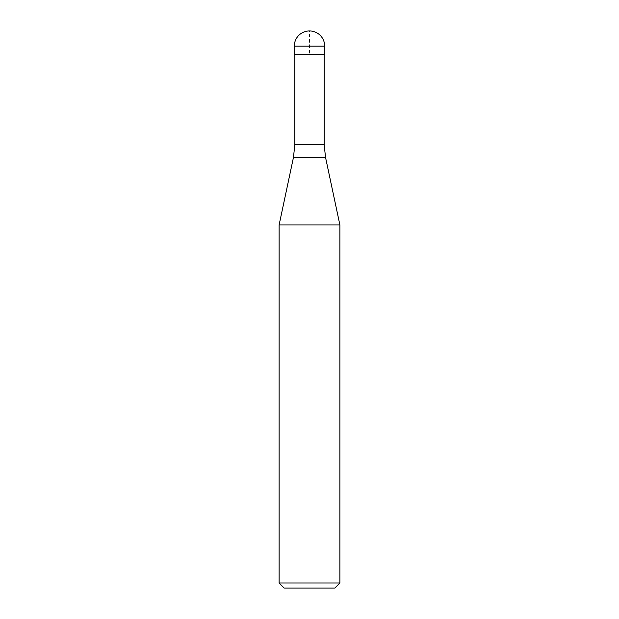 <?xml version="1.0" encoding="UTF-8"?>
<svg xmlns="http://www.w3.org/2000/svg" width="619" height="619" viewBox="0 0 619 619"><rect width="100%" height="100%" fill="white"/><g stroke="black" fill="none" stroke-linecap="round" stroke-linejoin="round"><path stroke-width="0.46" stroke-dasharray="3.1 2.32" d="M324.696 54.248L294.304 54.248L324.696 54.248M294.814 54.751L324.186 54.751M279.115 224.921L339.885 224.921M339.885 582.982L279.115 582.982M334.825 588.05L284.175 588.05M294.304 54.248L309.5 54.248L309.5 30.95M294.304 46.146L324.696 46.146M324.186 144.668L294.814 144.668M293.483 157.303L325.517 157.303"/><path stroke-width="0.93" d="M309.5 54.248L324.696 54.248L309.5 54.248M324.186 144.668L325.517 157.303L293.483 157.303L294.814 144.668L324.186 144.668L324.186 54.751L294.814 54.751L294.304 54.248L294.304 46.146L294.304 54.248M325.517 157.303L339.885 224.921L279.115 224.921L293.483 157.303M339.885 582.982L334.825 588.05L284.175 588.05L279.115 582.982L339.885 582.982L339.885 224.921M309.5 30.95A15.196 15.196 0 0 0 294.304 46.146L324.696 46.146A15.196 15.196 0 0 0 309.5 30.95A15.196 15.196 0 0 0 294.304 46.146M324.186 54.751L324.696 54.248L324.696 46.146M294.814 144.668L294.814 54.751M279.115 582.982L279.115 224.921"/></g></svg>
